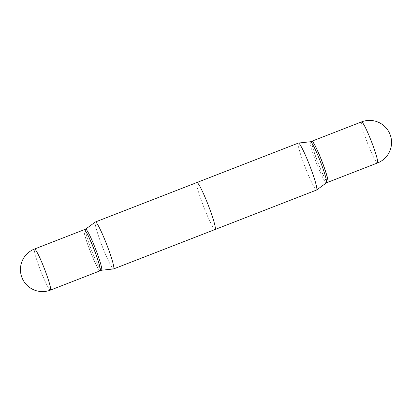 <?xml version="1.0" encoding="UTF-8"?>
<svg xmlns="http://www.w3.org/2000/svg" width="412" height="412" viewBox="0 0 412 412"><rect width="100%" height="100%" fill="white"/><g stroke="black" fill="none" stroke-linecap="round" stroke-linejoin="round"><path stroke-width="0.31" stroke-dasharray="2.06 1.54" d="M311.874 141.208A22.032 2.111 -111.2 0 0 318.007 162.709A22.032 2.111 -111.2 0 0 327.839 182.274M100.08 270.725A21.954 2.106 -111.2 0 0 93.982 249.296A21.954 2.106 -111.2 0 0 84.13 229.819A21.954 2.106 -111.2 0 0 84.002 229.978A21.954 2.106 -111.2 0 0 90.146 251.037A21.954 2.106 -111.2 0 0 99.838 270.715A21.954 2.106 -111.2 0 0 100.08 270.725A21.954 2.106 -111.2 0 0 93.982 249.296A21.954 2.106 -111.2 0 0 84.13 229.819A21.954 2.106 -111.2 0 0 84.002 229.978A21.954 2.106 -111.2 0 0 90.146 251.037A21.954 2.106 -111.2 0 0 99.838 270.715A21.954 2.106 -111.2 0 0 100.08 270.725M215.126 229.474A25.183 2.415 68.8 0 1 203.796 206.999A25.183 2.415 68.8 0 1 196.854 182.537M84.161 229.726A22.032 2.111 -111.2 0 0 84.048 229.875A22.032 2.111 -111.2 0 0 90.213 251.011A22.032 2.111 -111.2 0 0 99.936 270.761A22.032 2.111 -111.2 0 0 100.126 270.792A22.032 2.111 -111.2 0 1 99.936 270.761A22.032 2.111 -111.2 0 1 90.213 251.011A22.032 2.111 -111.2 0 1 84.048 229.875A22.032 2.111 -111.2 0 1 84.161 229.726M85.588 229.17A22.032 2.111 -111.2 0 0 85.557 229.185A22.032 2.111 -111.2 0 0 91.624 250.46A22.032 2.111 -111.2 0 0 101.522 270.246A22.032 2.111 -111.2 0 0 101.573 270.236A22.032 2.111 -111.2 0 1 101.522 270.246L101.522 270.246A22.032 2.111 -111.2 0 1 91.624 250.46A22.032 2.111 -111.2 0 1 85.557 229.185L85.583 229.17A22.032 2.111 -111.2 0 0 85.557 229.185L85.583 229.17M95.316 222.017A25.183 2.415 -111.2 0 0 102.248 246.33A25.183 2.415 -111.2 0 0 113.563 268.943A25.183 2.415 -111.2 0 1 102.248 246.33A25.183 2.415 -111.2 0 1 95.316 222.017M84.125 229.736A22.032 2.111 -111.2 0 0 90.223 251.253A22.032 2.111 -111.2 0 0 100.09 270.808A22.032 2.111 -111.2 0 1 90.223 251.253A22.032 2.111 -111.2 0 1 84.125 229.736M310.478 141.754A22.032 2.111 -111.2 0 0 310.427 141.764A22.032 2.111 -111.2 0 0 310.406 141.774A22.032 2.111 -111.2 0 0 316.483 163.178A22.032 2.111 -111.2 0 0 326.392 182.84A22.032 2.111 -111.2 0 0 326.412 182.83L326.392 182.84M298.355 143.082A25.183 2.415 -111.2 0 0 305.251 167.416A25.183 2.415 -111.2 0 0 316.601 190.025M311.817 141.228A22.032 2.111 -111.2 0 0 317.853 162.519A22.032 2.111 -111.2 0 0 327.782 182.3M312.162 141.285A21.954 2.106 -111.2 0 0 311.92 141.275A21.954 2.106 -111.2 0 0 318.018 162.704A21.954 2.106 -111.2 0 0 327.87 182.181A21.954 2.106 -111.2 0 0 327.998 182.022M361.525 121.906A22.032 2.111 -111.2 0 0 367.643 143.412A22.032 2.111 -111.2 0 0 377.51 162.967M34.469 249.039A22.032 2.111 -111.2 0 0 40.587 270.55A22.032 2.111 -111.2 0 0 50.455 290.105A22.032 2.111 -111.2 0 1 40.587 270.55A22.032 2.111 -111.2 0 1 34.469 249.039"/><path stroke-width="0.62" d="M327.839 182.274A22.032 2.111 -111.2 0 0 327.875 182.264A22.032 2.111 -111.2 0 0 321.777 160.747A22.032 2.111 -111.2 0 0 311.91 141.192A22.032 2.111 -111.2 0 0 311.874 141.208M316.601 190.025A25.183 2.415 -111.2 0 0 316.627 190.014L113.619 268.928A25.183 2.415 -111.2 0 1 113.563 268.943L101.548 270.241L113.563 268.943A25.183 2.415 -111.2 0 0 113.619 268.928A25.183 2.415 -111.2 0 0 113.645 268.918A25.183 2.415 -111.2 0 0 106.698 244.46A25.183 2.415 -111.2 0 0 95.373 221.986A25.183 2.415 -111.2 0 0 95.347 221.996A25.183 2.415 -111.2 0 0 95.316 222.017A25.183 2.415 -111.2 0 1 95.347 221.996A25.183 2.415 -111.2 0 1 95.373 221.986L196.874 182.526A25.183 2.415 68.8 0 1 208.204 205.001A25.183 2.415 68.8 0 1 215.146 229.463A25.183 2.415 68.8 0 1 215.126 229.474L113.619 268.928A25.183 2.415 -111.2 0 0 113.645 268.918A25.183 2.415 -111.2 0 0 106.698 244.46A25.183 2.415 -111.2 0 0 95.373 221.986L298.381 143.072A25.183 2.415 -111.2 0 0 298.355 143.082M101.594 270.226A22.032 2.111 -111.2 0 0 95.517 248.822A22.032 2.111 -111.2 0 0 85.608 229.16A22.032 2.111 -111.2 0 0 85.588 229.17L95.316 222.017L85.583 229.17A22.032 2.111 -111.2 0 1 85.608 229.16A22.032 2.111 -111.2 0 1 95.517 248.822A22.032 2.111 -111.2 0 1 101.594 270.226A22.032 2.111 -111.2 0 1 101.573 270.236A22.032 2.111 -111.2 0 0 101.594 270.226M100.183 270.772A22.032 2.111 -111.2 0 0 94.106 249.373A22.032 2.111 -111.2 0 0 84.197 229.705A22.032 2.111 -111.2 0 0 84.177 229.716A22.032 2.111 -111.2 0 0 84.161 229.726A22.032 2.111 -111.2 0 1 84.177 229.716A22.032 2.111 -111.2 0 1 84.197 229.705L85.608 229.16L84.197 229.705A22.032 2.111 -111.2 0 1 94.106 249.373A22.032 2.111 -111.2 0 1 100.183 270.772A22.032 2.111 -111.2 0 1 100.162 270.782A22.032 2.111 -111.2 0 0 100.183 270.772M100.126 270.792A22.032 2.111 -111.2 0 0 100.162 270.782L101.573 270.236L100.162 270.782A22.032 2.111 -111.2 0 1 100.126 270.792M93.993 249.291A22.032 2.111 -111.2 0 0 84.125 229.736A22.032 2.111 -111.2 0 1 93.993 249.291A22.032 2.111 -111.2 0 1 100.09 270.808A22.032 2.111 -111.2 0 0 93.993 249.291M316.627 190.014A25.183 2.415 -111.2 0 0 316.653 190.004A25.183 2.415 -111.2 0 0 316.684 189.983A25.183 2.415 -111.2 0 0 309.752 165.67A25.183 2.415 -111.2 0 0 298.437 143.057A25.183 2.415 -111.2 0 0 298.381 143.072M327.782 182.3A22.032 2.111 -111.2 0 0 327.803 182.295A22.032 2.111 -111.2 0 0 327.823 182.284A22.032 2.111 -111.2 0 0 327.952 182.125A22.032 2.111 -111.2 0 0 321.787 160.989A22.032 2.111 -111.2 0 0 312.064 141.239A22.032 2.111 -111.2 0 0 311.838 141.218A22.032 2.111 -111.2 0 0 311.817 141.228M327.803 182.295L326.417 182.83A22.032 2.111 -111.2 0 0 326.443 182.815A22.032 2.111 -111.2 0 0 320.376 161.54A22.032 2.111 -111.2 0 0 310.478 141.754L298.437 143.057M327.952 182.125L327.998 182.022A21.954 2.106 -111.2 0 0 321.854 160.963A21.954 2.106 -111.2 0 0 312.162 141.285L312.064 141.239M327.875 182.264L377.51 162.967A22.032 2.111 -111.2 0 0 377.531 162.961A22.032 2.111 -111.2 0 0 371.413 141.45A22.032 2.111 -111.2 0 0 361.545 121.895A22.032 2.111 -111.2 0 0 361.525 121.906M44.357 268.588A22.032 2.111 -111.2 0 0 34.49 249.033A22.032 2.111 -111.2 0 0 34.469 249.039A22.032 2.111 -111.2 0 0 34.469 249.039L84.125 229.736L34.49 249.033A22.032 22.032 0 0 0 22.397 278.656A22.032 22.032 0 0 0 50.455 290.105A22.032 2.111 -111.2 0 0 50.475 290.094A22.032 2.111 -111.2 0 0 44.357 268.588A22.032 2.111 -111.2 0 0 34.49 249.033A22.032 22.032 0 0 0 22.397 278.656A22.032 22.032 0 0 0 50.455 290.105A22.032 2.111 -111.2 0 0 50.475 290.094A22.032 2.111 -111.2 0 0 44.357 268.588M377.51 162.967A22.032 22.032 0 0 0 389.603 133.344A22.032 22.032 0 0 0 361.545 121.895L311.91 141.192M50.455 290.105L100.09 270.808L50.455 290.105M326.443 182.815L316.684 189.983M311.838 141.218L310.452 141.759"/></g></svg>
